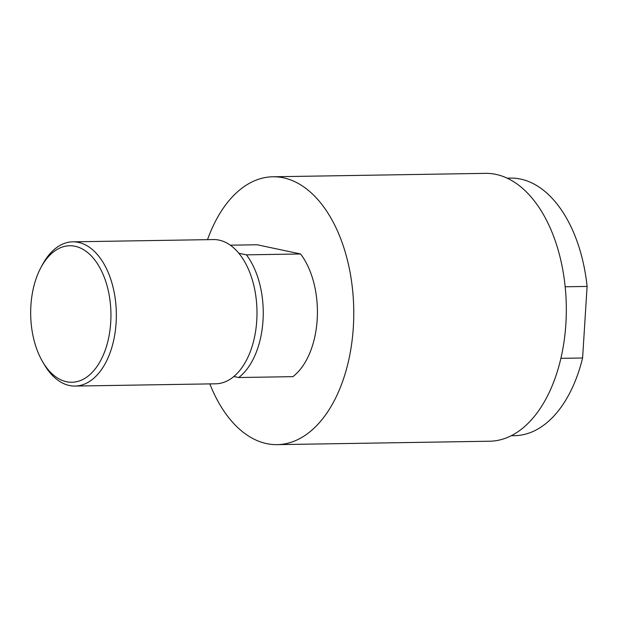 <?xml version="1.0" encoding="UTF-8"?>
<svg xmlns="http://www.w3.org/2000/svg" width="618" height="618" viewBox="0 0 618 618"><rect width="100%" height="100%" fill="white"/><g stroke="black" fill="none" stroke-linecap="round" stroke-linejoin="round"><path stroke-width="0.93" d="M238.811 253.233L246.42 254.848L300.595 253.975L257.158 244.767L230.313 245.191M300.595 253.975A72.128 42.395 89.1 0 1 317.181 319.653A72.128 42.395 89.1 0 1 292.878 376.656L238.695 377.528L233.859 376.501M246.42 254.848A72.128 42.395 89.1 0 1 263.005 320.526A72.128 42.395 89.1 0 1 238.695 377.528M207.517 239.66A133.952 78.741 89.1 0 1 272.862 176.779A133.952 78.741 89.1 0 1 353.326 327.316A133.952 78.741 89.1 0 1 277.173 444.643A133.952 78.741 89.1 0 1 209.834 383.894M272.862 176.779L485.4 173.357A133.952 78.741 89.1 0 1 565.872 323.894A133.952 78.741 89.1 0 1 489.711 441.221L277.173 444.643M507.108 178.154L510.483 178.1A128.799 75.713 89.1 0 1 520.603 179.089A128.799 75.713 89.1 0 1 587.1 286.428L582.596 358L560.889 358.347M40.904 267.571L42.333 264.89A72.128 42.395 89.1 0 1 72.777 241.831A72.128 42.395 89.1 0 1 116.107 322.89A72.128 42.395 89.1 0 1 75.095 386.065A72.128 42.395 89.1 0 1 43.932 363.994L42.41 361.368A68.266 40.124 89.1 0 1 30.9 305.539A68.266 40.124 89.1 0 1 40.904 267.571A68.266 40.124 89.1 0 1 87.107 252.129A68.266 40.124 89.1 0 1 110.722 322.457A68.266 40.124 89.1 0 1 84.164 378.764A68.266 40.124 89.1 0 1 42.41 361.368M72.777 241.831L213.426 239.568A72.128 42.395 89.1 0 1 256.756 320.626A72.128 42.395 89.1 0 1 215.744 383.801L75.095 386.065M565.153 286.783L587.1 286.428M582.596 358A128.799 75.713 89.1 0 1 514.632 435.675L511.256 435.729"/></g></svg>
